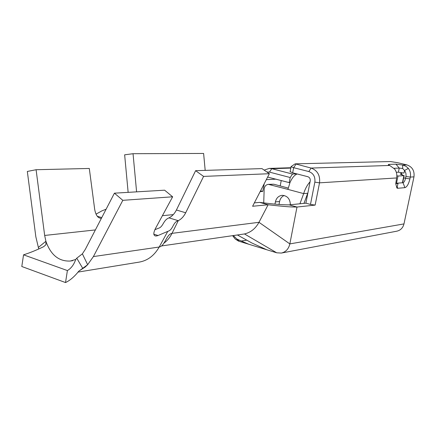 <?xml version="1.0" encoding="UTF-8"?>
<svg xmlns="http://www.w3.org/2000/svg" width="436" height="436" viewBox="0 0 436 436"><rect width="100%" height="100%" fill="white"/><g stroke="black" fill="none" stroke-linecap="round" stroke-linejoin="round"><path stroke-width="0.65" d="M291.21 166.514L291.068 166.77L293.657 167.697L308.841 171.561C313.397 173.266 315.397 176.793 314.847 182.134L310.476 204.43L305.892 203.176L310.23 180.94C310.454 178.809 309.653 177.398 307.838 176.711L292.676 172.809L290.136 171.626M267.644 177.071L289.221 182.613L290.196 177.517L269.459 172.116L266.854 171.969M264.216 183.73L262.772 191.415L260.156 191.606M260.565 190.815L262.772 191.415M232.633 235.702L235.184 238.999L238.53 241.103L276.691 252.793L281.318 253.071L396.787 231.194C400.553 230.317 402.951 227.886 403.976 223.908L413.971 176.853C414.663 170.787 412.287 166.797 406.848 164.884L397.736 162.721L390.384 161.543L295.27 163.843L311.124 168.067C317.495 170.438 320.291 175.359 319.523 182.837L315.141 205.094L310.476 204.43M406.848 164.884L402.701 165.021L406.074 166.35L408.363 168.421C410.265 170.994 410.914 173.882 410.314 177.087L409.916 178.94C408.646 184.063 406.979 186.968 404.913 187.654L397.763 188.281L396.913 188.036L398.014 183.561L395.746 183.736L396.607 177.953C397.218 174.64 396.553 171.659 394.596 168.999L389.697 165.457L388.28 164.895L388.634 164.394L395.915 164.17L402.701 165.021L402.657 168.509L404.821 170.792L405.9 173.299L406.058 175.594L405.529 178.368C404.891 180.935 404.058 182.384 403.017 182.717L402.651 182.744M315.141 205.094L296.992 207.035L289.166 204.871L305.892 203.176M281.318 253.071C285.803 252.013 288.643 248.956 289.847 243.904L296.992 207.035C290.725 207.035 285.989 206.768 268.118 204.757L259.638 202.386C273.034 204.108 282.877 204.936 289.166 204.871M289.221 182.613L289.995 182.564L287.918 189.388L268.347 184.346C265.867 184.728 264.472 186.346 264.172 189.202L263.72 202.887M404.913 187.654L403.017 182.717L397.289 183.18M307.914 192.816L307.707 193.273L303.674 193.606L287.918 189.388M297.21 173.975C294.529 174.929 292.125 177.795 289.995 182.564M310.067 181.79C307.255 184.913 305.124 188.853 303.674 193.606L299.935 203.781M396.842 175.735L398.008 176.019L403.9 175.67L400.166 174.024L401.927 173.79M269.459 172.116L271.786 168.699L292.496 174.051L296.774 173.866M280.206 185.932L281.242 180.509M306.77 198.669L306.846 198.282M400.793 172.427L402.145 174.76M396.319 172.296L398.4 172.193L399.256 168.089L402.657 168.509M408.363 168.421L404.559 170.427L403.998 173.07L398.4 172.193M396.913 188.036L395.746 183.736L396.913 188.036M398.008 176.019L396.547 182.995L397.899 183.333M394.013 168.301L399.256 168.089L395.915 164.17M303.985 203.372L307.707 193.273M288.201 188.063L273.803 184.221L268.347 184.346M279.013 204.457L279.574 201.519C280.206 198.62 281.738 196.609 284.174 195.486M274.974 204.108L275.389 201.912C276.331 198.026 278.571 195.829 282.103 195.317C287.302 195.66 290.065 198.805 290.387 204.751M161.554 245.948L244.471 233.952C250.722 232.47 255.556 228.589 258.984 222.305L268.118 204.757L252.602 206.266L269.372 173.713L203.59 176.406L185.692 212.773C183.741 216.55 181.267 219.188 178.275 220.681L169.005 217.858C172.013 216.381 174.482 213.765 176.417 210.005L195.611 170.683L203.59 176.406M259.638 202.386L254.352 202.871M403.976 223.908L289.847 243.904L258.984 222.305L172.013 233.353L178.275 220.681M290.817 168.089L271.786 168.699L269.246 168.41L264.151 170.105M292.496 174.051L290.196 177.517M205.187 170.383L203.612 153.445L133.04 153.706L124.642 154.818L128.14 192.358M195.611 170.683L261.976 168.607L269.372 173.713M133.04 153.706L136.599 191.856M178.22 220.703C172.689 222.262 173.283 229.827 167.778 231.363L158.077 235.511C156.181 236.176 154.987 236.138 154.508 235.402C153.374 234.557 153.663 232.301 155.385 228.644L172.64 196.805L122.81 200.32L93.397 256.581L87.647 264.712L78.856 271.132C74.371 276.713 69.924 280.517 65.52 282.555L67.4 270.565L23.544 254.826L21.8 266.505L65.52 282.555M169.005 217.858L168.95 217.886C163.004 220.164 163.391 227.14 158.159 228.35L154.835 229.745M106.101 209.231L102.046 210.79L96.051 214.131M38.684 248.76L35.839 236.781L27.326 171.452L36.09 169.724L44.668 235.451L45.9 241.277L45.933 244.732L43.682 246.656C36.455 250.166 29.741 252.891 23.544 254.826M101.277 218.545L98.967 217.738C97.005 216.643 95.588 213.929 94.721 209.612L89.298 168.46L36.09 169.724M82.589 268.096L76.763 258.188L75.701 259.485C73.907 264.701 71.139 268.396 67.4 270.565M78.981 271.012L85.096 267.11L87.647 264.712L82.377 253.845L85.336 249.321L114.417 193.175L122.81 200.32M76.763 258.188L82.377 253.845M114.417 193.175L164.612 190.183L172.64 196.805M295.957 164.241L293.657 167.697L292.676 172.809M396.607 177.953L319.523 182.837L314.847 182.134M389.697 165.457L311.124 168.067L308.841 171.561M405.921 176.504L410.314 177.087L413.971 176.853M246.613 240.181L241.293 241.01M266.309 179.659L276.108 179.152M409.916 178.94L403.692 177.915M397.763 188.281L397.18 186.761M388.634 164.394L389.473 165.38M402.401 182.793L403.9 175.67M400.406 174.182L400.471 173.871M275.389 201.912L279.574 201.519M269.59 184.477L273.803 184.221M244.471 233.952L276.691 252.793M233.369 235.598L239.206 241.331M185.692 212.773L176.417 210.005M158.077 235.511L153.935 234.197M101.752 217.635L97.375 216.245M167.778 231.363L159.205 247.021C154.3 255.583 147.657 260.608 139.28 262.096L77.886 272.108M163.887 243.201C167.255 240.765 169.964 237.478 172.013 233.353C166.448 234.094 164.988 246.062 159.205 247.021L93.397 256.581M75.701 259.485L70.261 261.039C58.849 261.551 50.734 254.962 45.9 241.277L38.363 247.435M44.668 235.451L95.38 229.93M173.256 214.621L162.405 215.689M402.701 182.619L404.177 175.621M295.063 163.903L290.992 166.661M291.068 166.77L290.093 171.866M237.451 235.009L251.992 243.059L266.783 249.768M238.53 241.103L236.928 239.097L248.798 244.264M290.883 167.729L269.246 168.41M45.933 244.732L43.665 246.662M70.261 261.039L72.719 260.679"/></g></svg>
